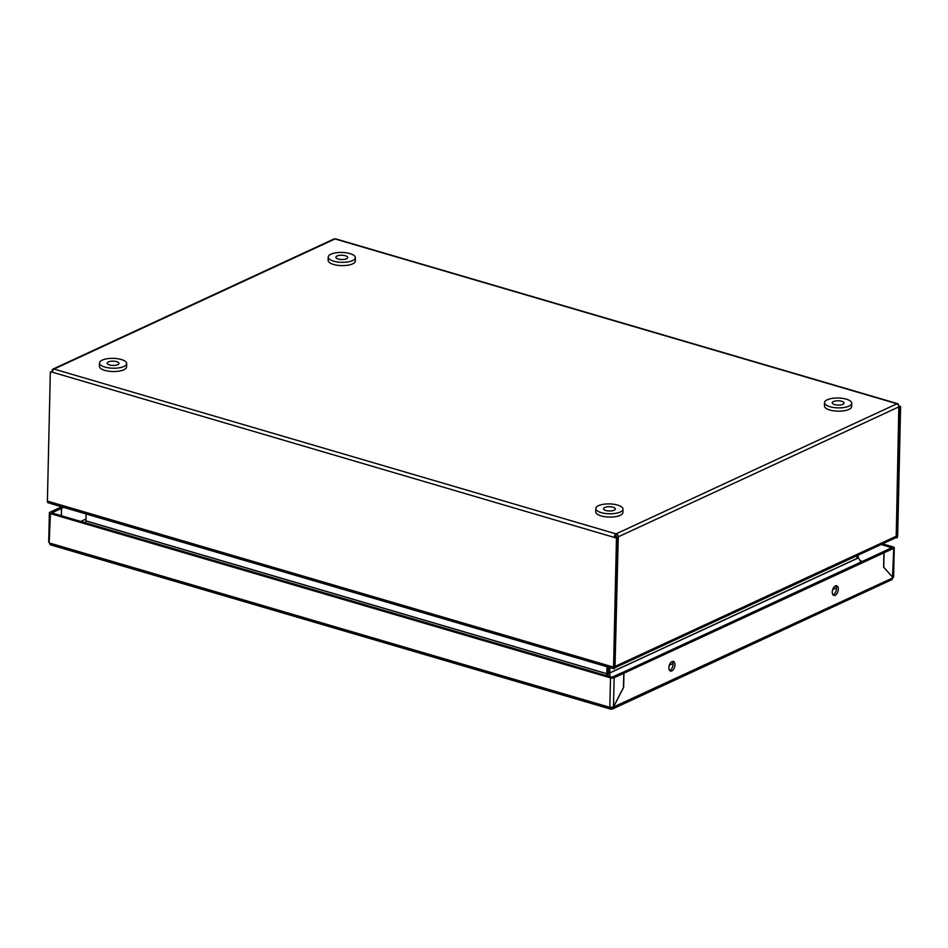 <?xml version="1.0" encoding="UTF-8"?>
<svg xmlns="http://www.w3.org/2000/svg" width="948" height="948" viewBox="0 0 948 948"><rect width="100%" height="100%" fill="white"/><g stroke="black" fill="none" stroke-linecap="round" stroke-linejoin="round"><path stroke-width="1.42" d="M338.258 259.029A5.901 2.145 1.3 0 0 344.42 259.361A5.901 2.145 1.3 0 0 347.715 257.512A5.901 2.145 1.3 0 0 345.356 255.735A5.901 2.145 1.3 0 0 339.194 255.403A5.901 2.145 1.3 0 0 335.9 257.24A5.901 2.145 1.3 0 0 338.258 259.029M355.382 257.69L355.31 260.984A13.58 4.93 -178.7 0 1 347.738 265.227A13.58 4.93 -178.7 0 1 333.566 264.468A13.58 4.93 -178.7 0 1 328.15 260.368L328.221 257.074A13.58 4.93 -178.7 0 1 335.793 252.832A13.58 4.93 -178.7 0 1 349.978 253.602A13.58 4.93 -178.7 0 1 355.382 257.69A13.58 4.93 -178.7 0 1 347.821 261.921A13.58 4.93 -178.7 0 1 333.637 261.162A13.58 4.93 -178.7 0 1 328.221 257.074M841.682 401.288A5.901 2.145 1.3 0 0 835.508 400.957A5.901 2.145 1.3 0 0 832.226 402.805A5.901 2.145 1.3 0 0 834.572 404.583A5.901 2.145 1.3 0 0 840.734 404.915A5.901 2.145 1.3 0 0 844.028 403.066A5.901 2.145 1.3 0 0 841.682 401.288M851.707 403.244L851.636 406.55A13.58 4.93 -178.7 0 1 844.064 410.78A13.58 4.93 -178.7 0 1 829.879 410.022A13.58 4.93 -178.7 0 1 824.464 405.934L824.547 402.627A13.58 4.93 -178.7 0 1 832.107 398.397A13.58 4.93 -178.7 0 1 846.291 399.155A13.58 4.93 -178.7 0 1 851.707 403.244A13.58 4.93 -178.7 0 1 844.135 407.486A13.58 4.93 -178.7 0 1 829.95 406.716A13.58 4.93 -178.7 0 1 824.547 402.627M896.903 537.931A2.595 1.446 -73.7 0 0 897.673 535.561L900.6 406.491L899.178 407.154L896.18 536.438L896.903 537.931L895.765 537.599M52.104 371.474L52.116 370.775A2.595 1.943 65.2 0 1 53.1 369.033A2.595 1.943 65.2 0 1 54.249 368.962L54.036 369.068A2.595 1.446 106.3 0 0 52.413 372.209L614.399 537.457L616.473 538.061L617.895 537.398L614.968 666.468L896.251 536.224L898.834 406.893A2.595 1.943 -114.8 0 0 896.808 403.86L897.021 403.765A2.595 1.446 -73.7 0 1 897.697 403.694A2.595 1.446 -73.7 0 1 898.538 405.46L898.538 405.483M898.704 405.934L900.6 406.491M607.893 672.843L609.765 672.973L609.884 667.582M857.016 555.682L856.968 558.55L609.765 672.973M856.755 558.36L858.153 557.294L858.201 555.137M608.379 667.143L608.249 672.973A2.595 1.446 106.3 0 1 608.213 673.447L606.827 673.673L85.972 520.879L86.126 513.982M611.389 668.008L614.221 668.838L615.027 666.622L618.262 536.817L898.834 406.893M51.844 503.649L48.075 502.796A2.595 1.446 106.3 0 1 47.4 501.089L50.327 372.031L52.484 371.58M616.473 538.061L613.546 667.131A2.595 1.446 -73.7 0 0 614.221 668.838M52.413 372.209L50.327 372.031M614.399 537.457L616.188 535.987L616.022 533.878A2.595 1.446 -73.7 0 0 614.411 537.03M54.249 368.962L335.035 238.943L897.021 403.765M615.821 536.793L617.895 537.398M897.697 403.694L335.711 238.872A2.595 1.446 106.3 0 0 335.035 238.943M334.822 239.05A2.595 1.943 -114.8 0 0 333.672 239.109L53.1 369.033M616.188 535.987L616.354 536.947M896.808 403.86L616.236 533.783A2.595 1.943 65.2 0 1 618.262 536.817M606.981 666.728L606.827 673.637M614.529 667.961L895.268 537.966A2.595 1.943 -114.8 0 0 895.268 537.966A2.595 1.943 -114.8 0 0 896.227 536.532M614.908 666.93A2.595 1.943 65.2 0 1 614.683 667.558M85.972 520.879L84.929 522.656M608.213 673.447L606.827 673.673M85.948 520.962L606.827 673.72L606.91 675.734M608.13 673.945L608.213 676.114M858.153 557.294L856.838 558.775M860.938 562.046L858.177 557.341M607.988 673.329L609.765 673.021L609.979 676.635M612.953 507.204A5.901 2.145 1.3 0 0 606.791 506.872A5.901 2.145 1.3 0 0 603.497 508.709A5.901 2.145 1.3 0 0 605.855 510.486A5.901 2.145 1.3 0 0 612.017 510.818A5.901 2.145 1.3 0 0 615.311 508.981A5.901 2.145 1.3 0 0 612.953 507.204M622.99 509.159L622.907 512.453A13.58 4.93 -178.7 0 1 615.347 516.696A13.58 4.93 -178.7 0 1 601.162 515.925A13.58 4.93 -178.7 0 1 595.747 511.837L595.818 508.543A13.58 4.93 -178.7 0 1 603.39 504.3A13.58 4.93 -178.7 0 1 617.575 505.059A13.58 4.93 -178.7 0 1 622.99 509.159A13.58 4.93 -178.7 0 1 615.418 513.389A13.58 4.93 -178.7 0 1 601.233 512.631A13.58 4.93 -178.7 0 1 595.818 508.543M109.53 364.933A5.901 2.145 1.3 0 0 115.692 365.264A5.901 2.145 1.3 0 0 118.986 363.428A5.901 2.145 1.3 0 0 116.64 361.65A5.901 2.145 1.3 0 0 110.466 361.318A5.901 2.145 1.3 0 0 107.183 363.155A5.901 2.145 1.3 0 0 109.53 364.933M126.665 363.594L126.594 366.9A13.58 4.93 -178.7 0 1 119.021 371.13A13.58 4.93 -178.7 0 1 104.837 370.372A13.58 4.93 -178.7 0 1 99.422 366.284L99.504 362.977A13.58 4.93 -178.7 0 1 107.065 358.747A13.58 4.93 -178.7 0 1 121.249 359.505A13.58 4.93 -178.7 0 1 126.665 363.594A13.58 4.93 -178.7 0 1 119.093 367.836A13.58 4.93 -178.7 0 1 104.92 367.077A13.58 4.93 -178.7 0 1 99.504 362.977M672.286 661.467A5.024 2.785 -73.7 0 1 672.748 666.266A5.024 2.785 -73.7 0 1 669.916 670.378A5.024 2.785 -73.7 0 1 669.644 670.485M672.014 661.574A5.024 2.785 -73.7 0 1 673.317 661.431A5.024 2.785 -73.7 0 1 674.822 665.934A5.024 2.785 -73.7 0 1 671.8 670.923A5.024 2.785 -73.7 0 1 670.497 671.065A5.024 2.785 -73.7 0 1 668.992 666.562A5.024 2.785 -73.7 0 1 672.014 661.574M835.662 585.817A5.024 2.785 -73.7 0 1 836.124 590.616A5.024 2.785 -73.7 0 1 833.292 594.728A5.024 2.785 -73.7 0 1 833.019 594.834M835.389 585.923A5.024 2.785 -73.7 0 1 836.693 585.781A5.024 2.785 -73.7 0 1 838.198 590.284A5.024 2.785 -73.7 0 1 835.176 595.273A5.024 2.785 -73.7 0 1 833.873 595.415A5.024 2.785 -73.7 0 1 832.368 590.912A5.024 2.785 -73.7 0 1 835.389 585.923M611.247 707.492L611.211 709.116L612.408 709.033L623.488 687.478M49.391 542.943L49.806 543.797M59.7 507.844L61.691 506.813M61.419 515.759L61.584 508.282L63.575 507.37M59.7 507.737L61.584 508.282M613.202 707.161L893.063 577.782L891.073 579.524M623.63 687.513L623.962 673.21L883.939 552.826L883.607 567.141L893.063 577.782M622.066 672.772L882.043 552.281L883.939 552.826M623.962 673.21L622.066 672.665M882.588 543.844L893.217 546.96A2.595 0.948 1.3 0 1 894.26 547.743A2.595 0.948 1.3 0 1 893.739 548.288L884.081 552.767L882.185 552.317M881.166 544.496L891.795 547.766M610.678 709.128L50.576 544.863A2.595 1.446 -73.7 0 1 49.746 543.097L609.848 707.362L610.512 677.867A2.595 0.948 1.3 0 0 614.15 677.749L623.82 673.281L623.488 687.584L613.486 707.018L609.848 707.362A2.595 1.446 106.3 0 0 610.678 709.128A2.595 1.446 106.3 0 0 611.211 709.104M610.512 677.867L50.41 513.603L49.237 541.545M623.82 673.281L621.924 672.725L611.934 677.216L51.832 512.951L61.442 508.353L61.276 515.712M892.554 576.443L893.739 548.288M892.803 577.486L883.607 567.034M882.185 552.21L891.807 547.612M884.081 552.767L883.749 567.07M61.442 508.353L59.558 507.796L49.9 512.276A2.595 0.948 1.3 0 0 49.379 512.821A2.595 0.948 1.3 0 0 50.41 513.603M609.754 672.926L856.945 558.467M47.4 501.089L613.546 667.131M54.036 369.068L616.022 533.878M861.957 561.382L862.147 561.489A37.41 13.592 1.3 0 0 861.957 561.382L859.872 560.221M669.312 665.223L673.009 663.505M832.688 589.573L836.385 587.855M86.019 518.994L81.172 521.305A37.41 13.592 1.3 0 1 82.535 520.63A23.629 17.692 65.2 0 1 83.211 520.298A23.629 17.692 65.2 0 1 86.007 519.362M613.486 707.018L614.15 677.749M51.085 503.696L611.519 668.067M612.408 709.033L892.175 579.489M893.597 577.095L894.26 547.743M48.715 542.185L49.379 512.821"/></g></svg>
